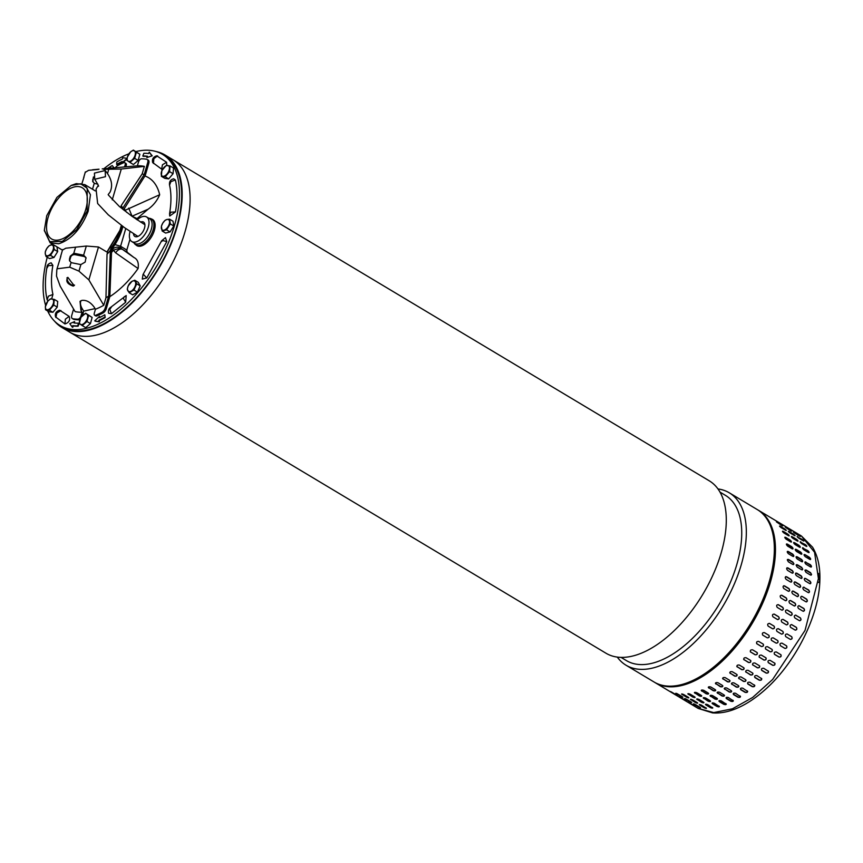 <?xml version="1.0" encoding="UTF-8"?>
<svg xmlns="http://www.w3.org/2000/svg" width="863" height="863" viewBox="0 0 863 863"><rect width="100%" height="100%" fill="white"/><g stroke="black" fill="none" stroke-linecap="round" stroke-linejoin="round"><path stroke-width="1.29" d="M105.469 176.699L105.157 170.54L94.423 173.107L94.725 179.267L105.469 176.699M54.606 321.23A100.486 52.826 -59.1 0 0 61.866 327.444A100.486 52.826 -59.1 0 0 132.007 303.01A100.486 52.826 -59.1 0 0 181.133 208.479A100.486 52.826 -59.1 0 0 165.092 155.027A100.486 52.826 -59.1 0 0 156.192 151.564M61.866 327.444L69.806 332.201A100.486 52.826 -59.1 0 0 139.946 307.757A100.486 52.826 -59.1 0 0 189.073 213.237A100.486 52.826 -59.1 0 0 173.032 159.774A100.486 52.826 120.9 0 1 173.032 159.774A100.486 52.826 120.9 0 1 181.295 243.01A100.486 52.826 120.9 0 1 109.504 330.227A100.486 52.826 120.9 0 1 69.806 332.201A100.486 52.826 120.9 0 1 69.795 332.19L605.988 653.226A100.486 52.826 -59.1 0 0 645.686 651.252A100.486 52.826 -59.1 0 0 725.254 534.251A100.486 52.826 -59.1 0 0 709.224 480.799L165.092 155.027M621.026 657.379L626.419 660.605A96.322 50.647 -59.1 0 0 664.467 658.717A96.322 50.647 -59.1 0 0 740.745 546.559A96.322 50.647 -59.1 0 0 725.373 495.319L719.99 492.093M717.962 488.933A100.486 52.826 120.9 0 1 729.267 492.795A100.486 52.826 120.9 0 1 745.298 546.257A100.486 52.826 120.9 0 1 665.729 663.248A100.486 52.826 120.9 0 1 626.031 665.222A100.486 52.826 120.9 0 1 617.293 657.088M626.031 665.222L654.057 681.997A100.486 52.826 -59.1 0 0 693.755 680.022A100.486 52.826 -59.1 0 0 765.546 592.816A100.486 52.826 -59.1 0 0 757.283 509.58L729.267 492.795M71.392 185.383L76.289 183.625L84.876 184.66L90.442 194.747L88.145 211.349C81.165 228.824 71.349 239.634 58.695 243.787L50.108 242.74L44.369 230.529M46.753 215.674L44.347 230.173L49.774 241.662L62.298 241.446L76.742 229.623L87.131 211.079L87.217 188.253L80.593 183.765L71.079 185.534L56.904 197.411L46.753 215.674M107.109 252.147L119.989 230.745L121.5 225.47M106.926 252.039L119.903 230.367L121.349 225.362M59.191 239.892A29.838 15.685 120.9 0 1 51.607 238.975A29.838 15.685 120.9 0 1 50.334 211.37A29.838 15.685 120.9 0 1 74.693 186.85A29.838 15.685 120.9 0 1 82.265 187.767A29.838 15.685 120.9 0 1 83.549 215.383A29.838 15.685 120.9 0 1 59.191 239.892M151.51 219.019A15.264 8.026 120.9 0 1 152.557 219.461A15.264 8.026 120.9 0 1 153.204 233.582A15.264 8.026 120.9 0 1 140.745 246.117A15.264 8.026 120.9 0 1 136.872 245.653A15.264 8.026 120.9 0 1 135.987 244.952M51.079 244.973A99.73 52.427 120.9 0 1 51.575 243.625M103.83 168.76A99.73 52.427 120.9 0 1 128.889 153.808M135.879 151.597A99.73 52.427 120.9 0 1 162.503 154.348A99.73 52.427 120.9 0 1 174.326 226.041A99.73 52.427 120.9 0 1 60.043 325.48A99.73 52.427 120.9 0 1 47.702 311.014M162.503 154.348L164.704 155.674A99.73 52.427 120.9 0 1 176.537 227.357A99.73 52.427 120.9 0 1 62.255 326.797L60.043 325.48M45.61 305.34A99.73 52.427 120.9 0 1 47.249 257.239M99.968 317.357L99.504 316.408L99.321 317.67A92.924 48.857 120.9 0 0 104.811 314.779L105.167 317.552L104.811 314.779M104.617 317.217A95.944 50.442 120.9 0 1 98.943 320.216L98.76 321.478L95.286 321.198L99.31 321.813L99.493 320.54A95.944 50.442 -59.1 0 0 105.167 317.552M74.639 323.032L74.574 321.597L73.97 322.956A92.924 48.857 120.9 0 0 78.63 323.161L77.584 325.88L78.134 326.214L79.18 323.496L78.63 323.161M77.584 325.88A95.944 50.442 120.9 0 1 72.783 325.675L72.179 327.023L72.729 327.357L73.333 325.998A95.944 50.442 -59.1 0 0 78.134 326.214M127.098 158.533L121.942 162.773L122.125 161.5A92.924 48.857 120.9 0 0 116.634 164.391L117.185 164.725A92.924 48.857 120.9 0 1 122.028 162.136M121.942 162.773L122.492 163.096L127.055 158.835M146.872 157.573L152.201 155.815L146.872 157.573L147.465 156.214A92.924 48.857 120.9 0 0 142.816 156.009L143.366 156.343A92.924 48.857 120.9 0 1 147.357 156.473M152.201 155.815L149.256 152.147L151.651 155.491M51.661 298.868L52.945 294.456C51.025 286.063 51.003 276.376 52.87 265.394L51.144 262.794C48.447 263.722 47.055 265.146 46.969 267.088C44.887 279.159 44.93 290.022 47.098 299.677L48.026 300.993M64.93 323.959C69.04 322.611 70.432 320.087 69.116 316.376L59.612 310.195C56.052 311.392 54.714 313.636 55.588 316.915L64.93 323.959L65.372 319.181L69.116 316.376M108.587 313.247L111.456 313.722L125.674 302.223L126.192 295.545L110.658 307.347C108.781 308.458 108.091 310.421 108.587 313.247M142.276 279.094L146.742 277.962L166.796 241.575L165.459 237.638L161.597 240.831L143.031 274.499L142.276 279.094M169.558 185.178C171.403 193.129 171.403 202.6 169.569 213.603L169.72 216.03L175.469 211.91C177.519 199.838 177.498 189.18 175.394 179.957L173.668 178.803C170.475 179.558 169.105 181.683 169.558 185.178L170.842 181.672L175.394 179.957M166.775 165.416L166.602 162.266L156.688 155.804C153.172 156.958 151.834 159.202 152.665 162.524L162.352 169.655M114.045 167.853L112.266 165.577L107.444 168.436M109.806 296.678A72.524 38.134 -59.1 0 0 138.091 268.533C138.932 262.924 137.562 259.256 133.97 257.519L127.098 252.179L126.818 250.054L129.968 239.299M136.246 219.245L148.102 209.213C153.258 205.556 157.12 200.734 159.666 194.747A72.524 38.134 -59.1 0 0 144.908 175.976M94.725 320.863L99.504 316.408M98.943 320.216L99.493 320.54M98.76 321.478L99.31 321.813M72.179 327.023L69.795 323.679L74.574 321.597M72.783 325.675L73.333 325.998M116.634 164.391L116.829 161.953A95.944 50.442 120.9 0 1 122.492 158.965L122.686 157.692L126.71 158.307M142.816 156.009L143.851 153.29A95.944 50.442 120.9 0 1 148.663 153.506L149.256 152.147M111.413 252.622L113.366 250.205L120.68 247.864L122.395 249.321C120.076 248.501 117.821 249.677 115.631 252.837L138.091 268.533M115.631 252.837L112.438 249.127C115.038 247.034 117.789 246.624 120.68 247.864L120.583 246.268L126.818 250.054M159.666 194.747L125.038 210.313L124.24 208.317M128.716 208.112L132.071 216.203L148.102 209.213M131.888 216.214L136.937 218.522M124.488 210.648L125.038 210.313L126.732 212.395M114.952 244.596L120.583 246.268L125.761 228.533M147.8 159.914A4.531 2.384 120.9 0 1 148.253 160.087A4.531 2.384 120.9 0 1 148.792 163.344L145.243 175.491L123.517 209.882M115.362 167.735A4.531 2.384 120.9 0 1 117.508 165.685A89.148 46.872 120.9 0 1 123.7 162.719A3.021 1.586 120.9 0 1 124.013 162.622A3.021 1.586 120.9 0 1 124.779 162.719A3.021 1.586 120.9 0 1 125.146 164.887L124.552 166.915M121.769 225.664A33.625 17.681 120.9 0 1 121.057 228.371A33.625 17.681 120.9 0 1 111.133 247.821L110.367 250.432A35.512 18.673 120.9 0 1 107.034 254.186L107.551 252.417L98.49 246.991L86.311 246.041L65.825 248.21L62.675 249.968M111.133 247.821L112.233 248.479A33.625 17.681 -59.1 0 0 122.168 229.029A33.625 17.681 -59.1 0 0 122.848 226.451M119.828 206.84L120.723 207.379L121.241 205.61A35.512 18.673 120.9 0 1 122.686 208.307L122.47 209.029M85.394 172.276L88.598 170.324L98.382 169.439M122.686 208.307L144.207 174.574L147.692 162.686A4.531 2.384 -59.1 0 0 147.152 159.428A4.531 2.384 -59.1 0 0 146.699 159.256A89.148 46.872 -59.1 0 0 141.51 158.803A3.021 1.586 -59.1 0 0 138.522 161.942L137.39 165.815L102.212 168.9M86.311 246.041L83.625 255.211L85.987 257.627L85.189 262.061L80.885 264.574L78.965 271.144L69.72 267.185L57.023 268.803L56.807 270.022L56.505 276.095L60.205 286.203L75.081 311.608A81.381 42.783 -59.1 0 0 82.071 312.169L80.939 316.041A3.021 1.586 120.9 0 1 78.242 319.148A3.021 1.586 120.9 0 1 77.95 319.181A89.148 46.872 120.9 0 1 72.762 318.727A4.531 2.384 120.9 0 1 72.309 318.555L73.409 319.224A4.531 2.384 -59.1 0 0 73.862 319.386A89.148 46.872 -59.1 0 0 79.051 319.839A3.021 1.586 -59.1 0 0 79.342 319.806A3.021 1.586 -59.1 0 0 79.871 319.612M112.233 248.479L111.575 250.734L109.86 296.462L106.311 308.598L105.21 307.94A4.531 2.384 120.9 0 1 101.953 312.298A89.148 46.872 120.9 0 1 95.75 315.265A3.021 1.586 120.9 0 1 94.671 315.265A3.021 1.586 120.9 0 1 94.315 313.096L95.448 309.224L94.272 307.282C90.55 302.19 86.429 299.893 81.909 300.389L80.043 301.327L80.895 310.227L82.319 308.9A10.572 6.246 46.9 0 1 81.036 300.669M67.875 277.39C65.459 281.122 67.228 284.024 73.193 286.095L74.153 285.599L67.875 277.39L66.936 277.864M67.443 277.53A5.286 3.118 -133.1 0 0 68.9 282.762A5.286 3.118 -133.1 0 0 74.078 285.265A5.286 3.118 -133.1 0 0 74.542 285.103M124.779 162.719L125.89 163.377A3.021 1.586 120.9 0 1 126.246 165.545L125.879 166.796M144.207 174.574A73.279 38.533 -59.1 0 0 142.168 173.905L121.241 205.61M137.39 165.815A81.381 42.783 120.9 0 1 144.369 166.376L142.168 173.905M110.367 250.432L108.684 296.052A73.279 38.533 120.9 0 1 105.955 297.767L107.034 254.186M105.21 307.94L108.684 296.052M73.592 309.073L71.769 315.297A4.531 2.384 120.9 0 0 72.309 318.555M144.369 166.376L121.284 169.04L112.266 199.849M103.603 169.342L121.284 169.04M94.671 315.265L95.782 315.934A3.021 1.586 -59.1 0 0 96.861 315.923A89.148 46.872 -59.1 0 0 103.053 312.956A4.531 2.384 -59.1 0 0 106.311 308.598M82.395 315.513L83.679 311.122L95.07 308.609M95.448 309.224A81.381 42.783 -59.1 0 0 103.754 305.297L105.955 297.767M103.754 305.297L88.867 279.892L98.49 246.991M97.843 184.121L95.297 183.614A3.776 3.409 165.1 0 1 94.261 183.247L92.643 181.295L93.463 176.937L92.988 180.788A3.776 3.409 -14.9 0 0 92.859 181.866M84.013 176.991L81.985 183.42M78.965 271.144L88.867 279.892M69.72 267.185L71.1 262.471L69.482 260.518L69.515 258.846L70.302 256.16L73.754 253.377L75.588 247.131M60.852 256.214L57.023 268.803M83.625 255.211A3.776 3.409 -14.9 0 0 83.28 255.124L74.876 253.442A3.776 3.409 -14.9 0 0 73.754 253.377M83.679 311.122L82.319 308.9M82.071 312.169L80.895 310.227M71.1 262.471A3.776 3.409 -14.9 0 0 72.125 262.837L80.539 264.52A3.776 3.409 -14.9 0 0 80.885 264.574M86.084 258.22A3.776 3.409 -14.9 0 0 83.625 256.387L83.28 255.124M74.876 253.442L75.21 254.693A3.776 3.409 -14.9 0 0 70.604 257.325L70.302 256.16M69.515 258.846L69.817 260.011L70.604 257.325M69.817 260.011A3.776 3.409 -14.9 0 0 69.698 261.09M75.21 254.693L83.625 256.387M148.868 218.253L149.644 218.35A15.113 7.94 120.9 0 1 151.338 218.911A15.113 7.94 120.9 0 1 152.028 232.881A15.113 7.94 120.9 0 1 139.687 245.329A15.113 7.94 120.9 0 1 135.815 244.844A15.113 7.94 120.9 0 1 134.509 243.614L134.067 242.978M137.152 219.86A14.358 7.551 120.9 0 1 142.934 216.505A14.358 7.551 120.9 0 1 146.505 216.904L149.579 218.663A14.423 7.584 120.9 0 1 150.302 231.974A14.423 7.584 120.9 0 1 138.49 243.895A14.423 7.584 120.9 0 1 134.757 243.409L131.759 241.532A14.358 7.551 120.9 0 1 130.054 231.478M146.505 216.904A14.358 7.551 120.9 0 1 147.217 230.151A14.358 7.551 120.9 0 1 135.469 242.018A14.358 7.551 120.9 0 1 131.759 241.532M140.529 222.071A8.393 4.412 120.9 0 1 141.381 221.802A8.393 4.412 120.9 0 1 144.445 223.075A8.393 4.412 120.9 0 1 143.312 230.96A8.393 4.412 120.9 0 1 137.023 236.71A8.393 4.412 120.9 0 1 136.225 236.807A8.393 4.412 120.9 0 1 133.485 233.7M698.167 708.415L655.157 682.665A100.486 52.826 120.9 0 0 703.917 675.61A100.486 52.826 120.9 0 0 775.406 552.827A100.486 52.826 120.9 0 0 758.394 510.238L801.403 535.988L814.553 552.266L818.415 578.577L814.553 552.266L801.403 535.988L812.558 547.185C817.919 556.117 820.357 567.293 819.85 580.702C819.009 616.495 794.65 664.219 764.089 690.573C755.708 697.93 747.261 703.572 738.728 707.487C729.537 711.705 720.81 713.507 712.558 712.903L698.167 708.415L713.723 712.579L732.439 708.803L752.676 697.433L772.665 679.451L805.028 630.432L818.415 578.577L819.85 580.702L818.631 582.525M811.123 567.077A1.51 0.787 53 0 0 810.023 564.909L805.611 562.266L810.325 564.672C811.803 566.268 811.846 567.013 810.454 566.905L806.042 564.262C804.586 562.665 804.543 561.921 805.913 562.04L805.071 561.942M811.306 566.991L810.454 566.905M810.368 559.537A1.51 0.68 48.9 0 0 809.095 557.552L804.974 554.65L809.386 557.293C810.94 558.825 811.047 559.515 809.731 559.353L805.319 556.711C803.798 555.168 803.68 554.478 804.974 554.65L804.165 554.542M810.562 559.461L809.731 559.353M808.836 552.644A1.51 0.561 45.1 0 0 807.423 550.864L803.011 548.221L807.714 550.572C809.332 552.04 809.516 552.654 808.264 552.428L803.863 549.796C802.256 548.307 802.072 547.692 803.302 547.929L802.514 547.789M809.063 552.568L808.264 552.428M806.538 546.43L800.627 542.255L805.319 544.585C807.002 545.977 807.25 546.516 806.074 546.225L801.662 543.582C800.001 542.18 799.742 541.63 800.907 541.942L800.163 541.759M806.829 546.398L806.074 546.225M803.399 540.918L797.541 537.088L802.223 539.397C803.971 540.702 804.294 541.177 803.183 540.799L798.771 538.156C797.034 536.829 796.711 536.355 797.811 536.754L797.11 536.516M803.895 541.025L803.183 540.799M793.895 532.644L799.613 536.214L793.399 532.126M800.281 536.495L799.613 536.214M789.656 529.03L789.062 528.631M796.042 532.859L795.406 532.514M801.63 561.63L797.218 558.987C795.762 557.379 795.718 556.635 797.088 556.754L801.5 559.397C802.978 560.982 803.022 561.727 801.63 561.63L802.482 561.716M796.258 556.657L796.786 556.98A1.51 0.787 53 0 0 796.128 556.808M800.907 554.068L796.506 551.425C794.974 549.882 794.855 549.202 796.161 549.375L800.562 552.018C802.115 553.539 802.223 554.229 800.907 554.068L801.738 554.175M795.341 549.256L795.859 549.634A1.51 0.68 48.9 0 0 795.233 549.44M799.451 547.153L795.039 544.51C793.431 543.032 793.248 542.406 794.478 542.654L798.89 545.287C800.508 546.754 800.691 547.369 799.451 547.153L800.238 547.282M793.701 542.503L794.187 542.946A1.51 0.561 45.1 0 0 793.626 542.73M797.25 540.939L792.838 538.307C791.177 536.894 790.918 536.344 792.083 536.657L796.495 539.299C798.178 540.691 798.426 541.241 797.25 540.939L798.005 541.123M791.339 536.473L792.083 536.657L791.349 536.764M794.359 535.513L789.947 532.881C788.21 531.543 787.897 531.079 788.987 531.468L793.399 534.111C795.147 535.427 795.47 535.891 794.359 535.513L795.071 535.74M790.788 530.928L785.233 527.131L791.457 531.209M786.592 527.228L787.218 527.573M780.238 523.345L780.832 523.744M792.817 556.344L788.404 553.701C786.937 552.104 786.894 551.36 788.275 551.468L792.676 554.111C794.154 555.696 794.197 556.441 792.817 556.344L793.658 556.43M787.434 551.381L787.973 551.694A1.51 0.787 53 0 0 787.304 551.533M792.094 548.792L787.682 546.15C786.15 544.607 786.031 543.917 787.336 544.089L791.749 546.732C793.291 548.264 793.41 548.944 792.094 548.792L792.914 548.89M786.517 543.981L787.034 544.348A1.51 0.68 48.9 0 0 786.409 544.165M790.627 541.867L786.215 539.224C784.618 537.746 784.424 537.131 785.654 537.369L790.066 540.011C791.684 541.468 791.867 542.093 790.627 541.867L791.414 542.007M784.877 537.218L785.362 537.66A1.51 0.561 45.1 0 0 784.801 537.444M788.437 535.664L784.025 533.021C782.353 531.608 782.094 531.069 783.259 531.381L787.671 534.024C789.354 535.405 789.613 535.955 788.437 535.664L789.192 535.837M782.514 531.187L783.259 531.381L782.525 531.489M785.535 530.238L781.123 527.595C779.386 526.268 779.073 525.794 780.163 526.193L784.575 528.825C786.322 530.141 786.646 530.605 785.535 530.238L786.247 530.465M781.964 525.653L776.409 521.856L782.633 525.934M777.768 521.953L778.394 522.298M771.414 518.059L772.007 518.469M787.315 559.958L788.458 559.429L792.87 562.072L793.938 563.917L792.784 564.456L788.372 561.813L787.315 559.958L788.156 559.623A1.51 0.885 57.6 0 0 787.477 559.472M796.139 565.243L797.283 564.715L801.684 567.358L802.752 569.202L801.608 569.731L797.196 567.099L796.139 565.243L796.981 564.909A1.51 0.885 57.6 0 0 796.29 564.747M804.963 570.519L806.096 569.99L810.508 572.633L811.576 574.478L810.422 575.017L806.01 572.374L804.963 570.519L805.794 570.184A1.51 0.885 57.6 0 0 805.114 570.033M811.576 574.478L810.422 575.017M802.752 569.202L801.608 569.731M793.938 563.917L792.784 564.456M791.997 573.032L787.585 570.389C786.269 568.695 786.376 567.865 787.887 567.886L792.299 570.519C793.636 572.201 793.529 573.043 791.997 573.032L792.849 573.118M787.045 567.789L787.595 568.037A1.51 0.982 62.7 0 0 786.905 567.886M790.476 581.975L786.064 579.332C784.823 577.606 784.996 576.743 786.581 576.732L790.983 579.375C792.245 581.09 792.072 581.953 790.476 581.975L791.285 582.072M785.772 576.624L786.279 576.84A1.51 1.057 68.5 0 0 785.632 576.7M788.221 591.187L783.809 588.544C782.633 586.808 782.881 585.912 784.532 585.88L788.944 588.523C790.13 590.26 789.893 591.144 788.221 591.187L788.976 591.317M783.787 585.75L784.251 585.955A1.51 1.133 75.2 0 0 783.647 585.804M785.276 600.583L780.864 597.94C779.753 596.182 780.055 595.287 781.781 595.233L786.193 597.876C787.315 599.623 787.013 600.529 785.276 600.583L785.923 600.724M781.651 610.044L777.239 607.401C776.193 605.643 776.56 604.736 778.35 604.683L782.752 607.325C783.82 609.073 783.453 609.979 781.651 610.044L782.158 610.195M777.401 619.461L772.989 616.818C771.997 615.071 772.428 614.176 774.273 614.122L778.685 616.765C779.688 618.523 779.257 619.418 777.401 619.461L777.736 619.591M772.568 628.749L768.156 626.106C767.218 624.38 767.703 623.496 769.602 623.464L774.014 626.106C774.963 627.843 774.478 628.717 772.568 628.749L772.709 628.825M769.462 623.388L769.386 623.366A1.51 1.284 112.7 0 0 769.354 623.356L774.014 626.106M762.687 635.092L762.795 635.157C761.9 633.453 762.428 632.601 764.381 632.59L768.793 635.233C769.688 636.937 769.16 637.8 767.207 637.8L762.741 635.125M756.668 643.604A1.51 1.273 135.3 0 0 756.786 643.69L756.959 643.863C756.107 642.201 756.689 641.382 758.674 641.403L763.086 644.046C763.938 645.718 763.367 646.538 761.371 646.506L756.743 643.701M750.314 651.716A1.51 1.251 145.7 0 0 750.573 651.932L750.713 652.137C749.904 650.519 750.519 649.742 752.547 649.807L756.959 652.45C757.768 654.089 757.164 654.855 755.125 654.78L750.379 651.824M743.679 659.321A1.51 1.208 155.1 0 0 744.025 659.645L744.133 659.882C743.356 658.318 743.992 657.595 746.053 657.725L750.465 660.357C751.252 661.943 750.616 662.665 748.545 662.525L743.723 659.44M736.808 666.333A1.51 1.154 163.3 0 0 737.207 666.754L737.282 667.023C736.527 665.524 737.185 664.866 739.278 665.039L743.69 667.682C744.445 669.203 743.787 669.861 741.695 669.666L736.829 666.473M743.69 667.682L744.143 668.242M729.764 672.687A1.51 1.09 170.5 0 0 730.195 673.183L730.249 673.474C729.505 672.04 730.184 671.446 732.288 671.705L736.689 674.337C737.444 675.794 736.765 676.387 734.661 676.117L729.774 672.838M736.689 674.337L737.164 674.985M722.622 678.318A1.51 1.014 176.7 0 0 723.075 678.847L723.097 679.17C722.353 677.811 723.043 677.293 725.157 677.617L729.569 680.26C730.303 681.641 729.613 682.158 727.498 681.813L722.611 678.491M729.569 680.26L730.044 680.95M715.459 683.162A1.51 0.928 -177.9 0 0 715.912 683.701L715.902 684.046C715.168 682.762 715.859 682.331 717.962 682.73L722.374 685.373C723.108 686.668 722.428 687.11 720.314 686.689L715.427 683.334M722.374 685.373L722.86 686.085M708.34 687.164A1.51 0.831 -173.1 0 0 708.803 687.671L708.75 688.038C708.016 686.851 708.696 686.495 710.799 686.991L715.211 689.623C715.956 690.842 715.265 691.187 713.162 690.68L708.275 687.336M715.211 689.623L715.686 690.346M701.339 690.26A1.51 0.723 -168.8 0 0 701.802 690.745L701.727 691.123C700.972 690.022 701.641 689.753 703.733 690.335L708.145 692.978C708.89 694.1 708.232 694.359 706.139 693.766L701.241 690.443M708.145 692.978L708.62 693.669M694.542 692.428A1.51 0.615 -164.9 0 0 695.006 692.86L694.898 693.248C694.122 692.234 694.769 692.072 696.84 692.741L701.252 695.373C702.018 696.409 701.382 696.581 699.31 695.891L694.402 692.611M701.252 695.373L701.738 696.031M688.048 693.658L688.34 694.402C687.531 693.485 688.145 693.41 690.195 694.176L694.607 696.808C695.405 697.757 694.791 697.833 692.752 697.045L687.833 693.809M694.607 696.808L695.103 697.423M681.975 693.949L682.137 694.564C681.285 693.744 681.867 693.766 683.874 694.618L688.286 697.261C689.127 698.102 688.545 698.091 686.538 697.207L681.597 694.035M688.286 697.261L688.814 697.811M676.495 693.399L682.363 696.721C683.237 697.466 682.698 697.358 680.745 696.387L675.772 693.269M682.363 696.721L682.913 697.207M671.08 691.802L676.894 695.19L670.422 691.533M676.894 695.19L677.477 695.621M800.821 578.307L796.409 575.664C795.093 573.981 795.201 573.14 796.711 573.161L801.123 575.804C802.45 577.487 802.353 578.318 800.821 578.307L801.673 578.393M795.869 573.075L796.409 573.312A1.51 0.982 62.7 0 0 795.729 573.172M799.3 587.25L794.888 584.618C793.636 582.892 793.809 582.029 795.395 582.007L799.807 584.65C801.069 586.365 800.896 587.239 799.3 587.25L800.109 587.358M794.596 581.91L795.103 582.126A1.51 1.057 68.5 0 0 794.445 581.975M797.045 596.473L792.633 593.83C791.457 592.094 791.695 591.198 793.356 591.166L797.768 593.798C798.955 595.546 798.717 596.43 797.045 596.473L797.79 596.592M792.612 591.036L793.075 591.241A1.51 1.133 75.2 0 0 792.471 591.09M794.089 605.858L789.677 603.226C788.577 601.468 788.879 600.562 790.605 600.508L795.006 603.151C796.139 604.909 795.826 605.804 794.089 605.858L794.737 606.009M790.476 615.319L786.064 612.676C785.017 610.928 785.384 610.022 787.164 609.958L791.576 612.601C792.644 614.359 792.266 615.265 790.476 615.319L790.983 615.47M786.225 624.747L781.813 622.104C780.821 620.357 781.252 619.461 783.097 619.407L787.509 622.05C788.502 623.798 788.081 624.693 786.225 624.747L786.56 624.877M781.393 634.035L776.98 631.392C776.042 629.656 776.527 628.782 778.426 628.739L782.827 631.382C783.777 633.118 783.302 634.003 781.393 634.035L781.522 634.1M771.511 640.368L771.608 640.443C770.724 638.739 771.252 637.876 773.205 637.865L777.617 640.508C778.512 642.223 777.984 643.075 776.02 643.075L771.565 640.411M765.481 648.89A1.51 1.273 135.3 0 0 765.61 648.976L765.783 649.149C764.931 647.477 765.503 646.657 767.498 646.689L771.91 649.321C772.763 651.004 772.191 651.824 770.184 651.792L765.567 648.976L770.023 651.619A1.51 1.273 135.3 0 0 772.04 649.418M759.138 657.002A1.51 1.251 145.7 0 0 759.397 657.218L759.537 657.423C758.728 655.804 759.332 655.028 761.371 655.093L765.783 657.735C766.592 659.364 765.988 660.141 763.949 660.066L759.203 657.11M752.504 664.596A1.51 1.208 155.1 0 0 752.849 664.931L752.957 665.168C752.18 663.604 752.816 662.881 754.877 663L759.289 665.643C760.076 667.228 759.429 667.951 757.369 667.811L752.547 664.726M745.621 671.608A1.51 1.154 163.3 0 0 746.031 672.04L746.107 672.309C745.352 670.799 746.01 670.141 748.102 670.324L752.504 672.967C753.27 674.488 752.612 675.146 750.519 674.952L745.654 671.748M752.504 672.967L752.957 673.528M738.588 677.973A1.51 1.09 170.5 0 0 739.019 678.458L739.073 678.76C738.329 677.326 739.008 676.732 741.101 676.98L745.513 679.623C746.258 681.08 745.589 681.673 743.475 681.403L738.599 678.124M745.513 679.623L745.988 680.271M731.446 683.604A1.51 1.014 176.7 0 0 731.9 684.132L731.91 684.456C731.177 683.097 731.867 682.579 733.982 682.903L738.383 685.546C739.127 686.916 738.437 687.433 736.322 687.099L731.436 683.766M738.383 685.546L738.868 686.236M724.284 688.447A1.51 0.928 -177.9 0 0 724.737 688.976L724.726 689.321C723.992 688.048 724.672 687.606 726.786 688.016L731.198 690.659C731.932 691.953 731.252 692.396 729.138 691.964L724.251 688.62M731.198 690.659L731.673 691.371M717.164 692.439A1.51 0.831 -173.1 0 0 717.617 692.957L717.574 693.323C716.829 692.126 717.52 691.781 719.623 692.266L724.035 694.909C724.769 696.117 724.089 696.473 721.986 695.966L717.099 692.622M724.035 694.909L724.51 695.621M710.163 695.546A1.51 0.723 -168.8 0 0 710.627 696.02L710.551 696.409C709.796 695.298 710.454 695.039 712.547 695.61L716.959 698.253C717.714 699.386 717.045 699.645 714.963 699.041L710.066 695.718M716.959 698.253L717.444 698.944M703.367 697.714A1.51 0.615 -164.9 0 0 703.83 698.145L703.723 698.534C702.946 697.52 703.582 697.347 705.654 698.016L710.066 700.659C710.842 701.695 710.195 701.867 708.135 701.177L703.226 697.887M710.066 700.659L710.562 701.317M696.873 698.944L697.164 699.688C696.355 698.771 696.97 698.685 699.019 699.451L703.431 702.094C704.23 703.032 703.615 703.108 701.576 702.32L696.657 699.095M703.431 702.094L703.928 702.698M690.799 699.235L690.95 699.85C690.109 699.03 690.691 699.041 692.698 699.904L697.11 702.547C697.951 703.388 697.369 703.367 695.362 702.493L690.422 699.31M697.11 702.547L697.638 703.097M685.319 698.674L691.187 702.007C692.061 702.752 691.522 702.644 689.569 701.662L684.596 698.555M691.187 702.007L691.738 702.493M679.904 697.077L685.718 700.476L679.246 696.808M685.718 700.476L686.301 700.896M810.325 583.733A1.51 0.982 62.7 0 0 809.645 581.241L805.535 578.447L809.947 581.09C811.274 582.762 811.177 583.604 809.645 583.593L805.233 580.95C803.917 579.256 804.014 578.426 805.535 578.447L804.694 578.35M810.486 583.679L809.645 583.593M808.782 592.687A1.51 1.057 68.5 0 0 808.34 590.055L803.928 587.412L808.631 589.936C809.893 591.651 809.721 592.514 808.124 592.536L803.712 589.893C802.461 588.178 802.633 587.304 804.219 587.293L803.41 587.185M808.933 592.644L808.124 592.536M806.474 601.899A1.51 1.133 75.2 0 0 806.301 599.159L802.18 596.441L806.592 599.084C807.779 600.821 807.541 601.716 805.869 601.759L801.457 599.116C800.281 597.369 800.519 596.484 802.18 596.441L801.436 596.322M806.614 601.878L805.869 601.759M803.431 611.295A1.51 1.187 82.9 0 0 803.561 608.469L799.149 605.826L803.831 608.437C804.963 610.184 804.65 611.09 802.914 611.144L798.502 608.501C797.39 606.754 797.703 605.848 799.418 605.794L798.782 605.653M803.561 611.284L802.914 611.144M799.677 620.745A1.51 1.23 91.8 0 0 800.141 617.876L795.74 615.233L800.4 617.886C801.457 619.645 801.091 620.551 799.3 620.605L794.888 617.962C793.841 616.204 794.208 615.297 795.988 615.243L795.481 615.092M795.265 630.13A1.51 1.262 101.8 0 0 796.085 627.282L791.673 624.639L796.322 627.325C797.326 629.084 796.905 629.979 795.039 630.022L790.637 627.39C789.645 625.643 790.066 624.736 791.91 624.693L791.587 624.564M790.238 639.332A1.51 1.284 112.7 0 0 791.436 636.581L787.024 633.938L791.651 636.667C792.601 638.404 792.126 639.289 790.206 639.31L785.794 636.678C784.866 634.941 785.341 634.057 787.239 634.025L787.11 633.96M786.441 645.794C787.336 647.498 786.808 648.361 784.845 648.361L780.432 645.718C779.548 644.014 780.076 643.162 782.029 643.151L786.484 645.826M784.845 648.361L780.389 645.686M780.735 654.607C781.587 656.279 781.015 657.11 779.009 657.067L774.596 654.424C773.755 652.762 774.327 651.943 776.322 651.964L780.95 654.78M774.596 663.021C775.416 664.65 774.812 665.427 772.773 665.341L768.361 662.698C767.552 661.08 768.156 660.303 770.184 660.378L774.931 663.334M768.113 670.929C768.901 672.504 768.253 673.226 766.193 673.097L761.781 670.454C760.993 668.89 761.641 668.167 763.701 668.286L768.523 671.371M761.328 678.253C762.094 679.764 761.425 680.432 759.343 680.227L754.931 677.595C754.176 676.085 754.834 675.427 756.916 675.61L761.781 678.814M754.338 684.909C755.082 686.355 754.402 686.948 752.299 686.678L747.887 684.046C747.142 682.611 747.822 682.018 749.925 682.266L754.812 685.546M747.207 690.821C747.951 692.202 747.261 692.719 745.147 692.374L740.734 689.731C740.001 688.372 740.691 687.854 742.795 688.178L747.692 691.511M740.023 695.934C740.756 697.239 740.066 697.671 737.962 697.25L733.55 694.607C732.806 693.334 733.496 692.892 735.61 693.291L740.497 696.657M732.86 700.195C733.593 701.403 732.914 701.759 730.81 701.241L726.398 698.609C725.654 697.412 726.333 697.056 728.448 697.552L733.334 700.907M725.783 703.539C726.538 704.661 725.869 704.931 723.787 704.327L719.375 701.684C718.609 700.583 719.278 700.314 721.371 700.896L726.268 704.23M718.987 700.821A1.51 0.723 -168.8 0 0 719.451 701.306L718.89 701.004M718.89 705.945C719.666 706.98 719.019 707.142 716.959 706.452L712.547 703.809C711.759 702.806 712.407 702.633 714.478 703.302L719.375 706.603M712.191 703A1.51 0.615 -164.9 0 0 712.644 703.421L712.051 703.172M712.245 707.38C713.054 708.318 712.439 708.394 710.4 707.606L705.988 704.963C705.179 704.046 705.794 703.971 707.843 704.737L712.752 707.984M705.697 704.219L705.988 704.963L705.481 704.37M705.934 707.822C706.765 708.674 706.193 708.652 704.186 707.768L699.774 705.125C698.933 704.305 699.515 704.327 701.522 705.179L706.452 708.372M699.613 704.51L699.774 705.125L699.246 704.596M700.012 707.282C700.885 708.038 700.346 707.919 698.394 706.948L693.981 704.305L695.6 704.64L700.562 707.768M694.143 703.96L693.421 703.83M694.542 705.761L688.652 702.504L695.125 706.182M688.728 702.363L688.059 702.094M785.751 530.357L779.904 526.527M788.901 535.869L782.978 531.694M791.188 542.072A1.51 0.561 45.1 0 0 789.774 540.303L785.362 537.66M792.719 548.976A1.51 0.68 48.9 0 0 791.447 546.991L787.034 544.348M793.475 556.516A1.51 0.787 53 0 0 792.374 554.337L787.973 551.694M792.687 573.172A1.51 0.982 62.7 0 0 791.997 570.68L787.595 568.037M791.134 582.115A1.51 1.057 68.5 0 0 790.691 579.483L786.279 576.84M788.825 591.338A1.51 1.133 75.2 0 0 788.663 588.598L784.251 585.955M785.783 600.734A1.51 1.187 82.9 0 0 785.923 597.908L781.511 595.265M782.029 610.173A1.51 1.23 91.8 0 0 782.504 607.315L778.092 604.672M777.617 619.558A1.51 1.262 101.8 0 0 778.448 616.721L774.035 614.078M772.601 628.771A1.51 1.284 112.7 0 0 773.798 626.009M762.655 635.06L767.013 637.671A1.51 1.284 124.1 0 0 768.739 635.2M756.786 643.69L761.198 646.333A1.51 1.273 135.3 0 0 763.216 644.132M750.573 651.932L754.985 654.575A1.51 1.251 145.7 0 0 757.218 652.665M744.025 659.645L748.437 662.288A1.51 1.208 155.1 0 0 750.81 660.691M737.207 666.754L741.619 669.397A1.51 1.154 163.3 0 0 744.089 668.113M730.195 673.183L734.607 675.815A1.51 1.09 170.5 0 0 737.131 674.834M723.075 678.847L727.487 681.49A1.51 1.014 176.7 0 0 730.012 680.788M715.912 683.701L720.325 686.333A1.51 0.928 -177.9 0 0 721.813 686.581A1.51 0.928 -177.9 0 0 722.838 685.912M708.803 687.671L713.205 690.314A1.51 0.831 -173.1 0 0 715.675 690.152M701.802 690.745L706.214 693.377A1.51 0.723 -168.8 0 0 708.609 693.464M695.006 692.86L699.418 695.502A1.51 0.615 -164.9 0 0 701.705 695.815M688.48 694.003L695.039 697.164M682.299 694.165L688.62 697.498M676.797 693.507L682.126 696.581M794.575 535.643L788.717 531.813M797.714 541.155L791.803 536.98M800.012 547.358A1.51 0.561 45.1 0 0 798.599 545.578L794.187 542.946M801.544 554.262A1.51 0.68 48.9 0 0 800.271 552.277L795.859 549.634M802.299 561.791A1.51 0.787 53 0 0 801.198 559.623L796.786 556.98M801.511 578.458A1.51 0.982 62.7 0 0 800.821 575.955L796.409 573.312M799.958 587.401A1.51 1.057 68.5 0 0 799.516 584.769L795.103 582.126M797.649 596.624A1.51 1.133 75.2 0 0 797.488 593.873L793.075 591.241M794.607 606.009A1.51 1.187 82.9 0 0 794.737 603.183L790.325 600.551M790.853 615.459A1.51 1.23 91.8 0 0 791.328 612.601L786.916 609.958M786.441 624.844A1.51 1.262 101.8 0 0 787.272 621.996L782.86 619.354M781.425 634.046A1.51 1.284 112.7 0 0 782.612 631.295L778.21 628.652M771.479 640.346L775.826 642.946A1.51 1.284 124.1 0 0 777.563 640.475M759.397 657.218L763.809 659.861A1.51 1.251 145.7 0 0 766.031 657.951M752.849 664.931L757.25 667.574A1.51 1.208 155.1 0 0 759.634 665.977M746.031 672.04L750.432 674.683A1.51 1.154 163.3 0 0 752.914 673.388M739.019 678.458L743.431 681.101A1.51 1.09 170.5 0 0 745.945 680.12M731.9 684.132L736.312 686.765A1.51 1.014 176.7 0 0 738.836 686.074M724.737 688.976L729.149 691.619A1.51 0.928 -177.9 0 0 730.627 691.856A1.51 0.928 -177.9 0 0 731.651 691.187M717.617 692.957L722.029 695.6A1.51 0.831 -173.1 0 0 724.499 695.427M710.627 696.02L715.039 698.663A1.51 0.723 -168.8 0 0 717.423 698.739M703.83 698.145L708.243 700.778A1.51 0.615 -164.9 0 0 710.529 701.09M697.304 699.289L703.863 702.45M691.112 699.451L697.444 702.773M685.61 698.793L690.95 701.867M803.011 548.221A1.51 0.561 45.1 0 0 802.45 548.016M804.683 554.92A1.51 0.68 48.9 0 0 804.057 554.726M805.611 562.266A1.51 0.787 53 0 0 804.952 562.093M805.233 578.598A1.51 0.982 62.7 0 0 804.553 578.447M803.928 587.412A1.51 1.057 68.5 0 0 803.27 587.261M801.889 596.516A1.51 1.133 75.2 0 0 801.296 596.365M784.65 648.232A1.51 1.284 124.1 0 0 786.387 645.761M774.435 654.262L778.847 656.905A1.51 1.273 135.3 0 0 780.853 654.693M768.221 662.493L772.633 665.136A1.51 1.251 145.7 0 0 774.855 663.226M761.662 670.217L766.074 672.849A1.51 1.208 155.1 0 0 768.458 671.252M754.845 677.315L759.257 679.958A1.51 1.154 163.3 0 0 761.727 678.674M747.843 683.744L752.256 686.387A1.51 1.09 170.5 0 0 754.769 685.395M740.713 689.408L745.125 692.05A1.51 1.014 176.7 0 0 747.66 691.349M733.561 694.262L737.973 696.905A1.51 0.928 -177.9 0 0 739.451 697.142A1.51 0.928 -177.9 0 0 740.476 696.473M726.441 698.243L730.853 700.885A1.51 0.831 -173.1 0 0 733.313 700.713M719.451 701.306L723.863 703.949A1.51 0.723 -168.8 0 0 726.247 704.025M712.644 703.421L717.056 706.063A1.51 0.615 -164.9 0 0 719.354 706.376M706.117 704.564L712.687 707.736M699.936 704.737L706.268 708.059M694.435 704.079L699.774 707.142M811.112 575.168A1.51 0.885 57.6 0 0 810.206 572.827L805.794 570.184M802.288 569.882A1.51 0.885 57.6 0 0 801.382 567.541L796.981 564.909M793.464 564.607A1.51 0.885 57.6 0 0 792.568 562.266L788.156 559.623M129.957 162.438L133.431 164.52L138.134 160.453L139.838 154.272L133.355 150.097L130.615 151.888L127.4 157.012L126.947 160.335L129.957 162.438L134.671 158.371L136.376 152.201L139.838 154.272M138.134 160.453L134.671 158.371M136.376 152.201L133.355 150.097M134.466 150.906A6.041 3.182 120.9 0 1 135.124 155.049A6.041 3.182 120.9 0 1 131.92 160.173A6.041 3.182 120.9 0 1 128.058 161.154A6.041 3.182 120.9 0 1 127.4 157.012A6.041 3.182 120.9 0 1 130.615 151.888A6.041 3.182 120.9 0 1 134.466 150.906M161.359 176.3L164.833 178.371L168.695 178.878L173.053 173.711L173.539 168.037L170.065 165.966L166.203 165.459L161.845 170.626L161.359 176.3L165.232 176.796L169.579 171.629L173.053 173.711M168.695 178.878L165.232 176.796M169.579 171.629L170.065 165.966M169.428 168.565A6.041 3.182 120.9 0 1 167.012 173.981A6.041 3.182 120.9 0 1 162.902 176.311A6.041 3.182 120.9 0 1 161.208 173.226A6.041 3.182 120.9 0 1 163.636 167.81A6.041 3.182 120.9 0 1 167.746 165.469A6.041 3.182 120.9 0 1 169.428 168.565M173.776 226.009L173.01 221.23L169.547 219.159L166.926 219.482L165.092 220.292L162.848 223.01L161.392 226.203L162.147 230.982L166.613 229.849L170.076 231.92L173.776 226.009L170.313 223.938L169.547 219.159M162.147 230.982L165.61 233.053L170.076 231.92M166.613 229.849L170.313 223.938M168.058 226.656A6.041 3.182 120.9 0 1 163.981 230.184A6.041 3.182 120.9 0 1 161.381 228.361A6.041 3.182 120.9 0 1 162.848 223.01A6.041 3.182 120.9 0 1 166.926 219.482A6.041 3.182 120.9 0 1 169.536 221.306A6.041 3.182 120.9 0 1 168.058 226.656M140.194 285.88L138.242 282.309L134.779 280.238L132.007 281.338L128.242 285.815L127.239 289.181L129.191 292.751L132.654 294.822L137.4 292.136L140.194 285.88L136.732 283.798L134.779 280.238M137.4 292.136L133.938 290.054L136.732 283.798M129.191 292.751L133.938 290.054M131.165 291.165A6.041 3.182 120.9 0 1 127.821 290.734A6.041 3.182 120.9 0 1 128.242 285.815A6.041 3.182 120.9 0 1 132.007 281.338A6.041 3.182 120.9 0 1 135.362 281.78A6.041 3.182 120.9 0 1 134.941 286.689A6.041 3.182 120.9 0 1 131.165 291.165M82.255 325.588L85.717 327.66L90.432 323.593L92.125 317.422L85.653 313.237L80.939 317.304L79.245 323.485L82.255 325.588L86.969 321.521L88.662 315.351L85.653 313.237M92.125 317.422L88.662 315.351M90.432 323.593L86.969 321.521M80.356 324.294A6.041 3.182 120.9 0 1 79.698 320.162A6.041 3.182 120.9 0 1 82.902 315.038A6.041 3.182 120.9 0 1 86.764 314.056A6.041 3.182 120.9 0 1 87.422 318.199A6.041 3.182 120.9 0 1 84.218 323.323A6.041 3.182 120.9 0 1 80.356 324.294M45.545 309.72L49.008 311.791L52.88 312.298L57.228 307.131L57.713 301.457L54.25 299.385L50.388 298.878L47.81 301.23L45.394 306.645L45.545 309.72L49.407 310.227L53.765 305.06L54.25 299.385M57.228 307.131L53.765 305.06M52.88 312.298L49.407 310.227M45.394 306.645A6.041 3.182 120.9 0 1 47.81 301.23A6.041 3.182 120.9 0 1 51.92 298.9A6.041 3.182 120.9 0 1 53.614 301.985A6.041 3.182 120.9 0 1 51.197 307.401A6.041 3.182 120.9 0 1 47.087 309.731A6.041 3.182 120.9 0 1 45.394 306.645M57.692 251.554L54.229 249.483L53.463 244.704L50.841 245.027L49.008 245.836L46.764 248.555L45.308 251.748L45.297 253.895L46.063 256.527L49.525 258.598L53.991 257.465L57.692 251.554L56.936 246.84M53.991 257.465L50.529 255.394L54.229 249.483M46.063 256.527L50.529 255.394M46.764 248.555A6.041 3.182 120.9 0 1 50.841 245.027A6.041 3.182 120.9 0 1 53.452 246.85A6.041 3.182 120.9 0 1 51.974 252.201A6.041 3.182 120.9 0 1 47.897 255.728A6.041 3.182 120.9 0 1 45.297 253.895A6.041 3.182 120.9 0 1 46.764 248.555M52.87 265.394L48.317 265.664L47.077 267.918M47.152 299.871L48.393 296.182L52.945 294.456M55.944 317.573L56.785 313.075L60.939 310.561M111.456 313.722L109.795 309.396L111.435 307.055M125.674 302.223L123.366 298.425L124.38 296.602M146.742 277.962L143.538 274.52M161.78 241.424L162.632 240.507L166.796 241.575M169.677 214.434L170.917 212.179L175.469 211.91M157.616 155.869L153.873 158.673L153.431 163.463M166.602 162.266L162.449 164.779L161.608 169.277M111.09 166.106L109.45 168.447M127.098 252.179L122.395 249.321L133.97 257.519M112.309 248.371L111.812 249.925M77.95 319.181L79.051 319.839M147.692 162.686L148.792 163.344M126.246 165.545L125.146 164.887M94.261 183.247L92.514 189.234M108.716 169.418L107.497 173.592M101.953 312.298L103.053 312.956M95.75 315.265L96.861 315.923M81.575 316.419L80.939 316.041M72.762 318.727L73.862 319.386M92.988 180.788L92.675 179.623M818.685 578.749L818.458 573.377M105.157 170.54C111.543 178.123 113.172 185.318 110.043 192.136L108.177 194.585M108.339 194.962L119.321 206.419L131.845 216.182L144.908 224.758M137.918 236.419L124.401 227.573L108.328 214.865L97.648 203.517L96.063 189.073L97.951 185.912C99.407 187.228 98.328 185.016 94.725 179.267M44.391 230.885L44.347 230.173M84.876 184.66L95.275 190.896M50.108 242.74L62.47 250.151M71.726 185.221L71.079 185.534M148.253 160.087L147.152 159.428M92.6 169.763L99.04 169.191M83.689 177.616L85.351 171.91M60.518 256.84L62.632 249.59M135.815 244.844L137.821 246.074M151.338 218.911L153.377 220.108M655.157 682.665L654.607 682.32M758.394 510.238L757.833 509.914"/></g></svg>
